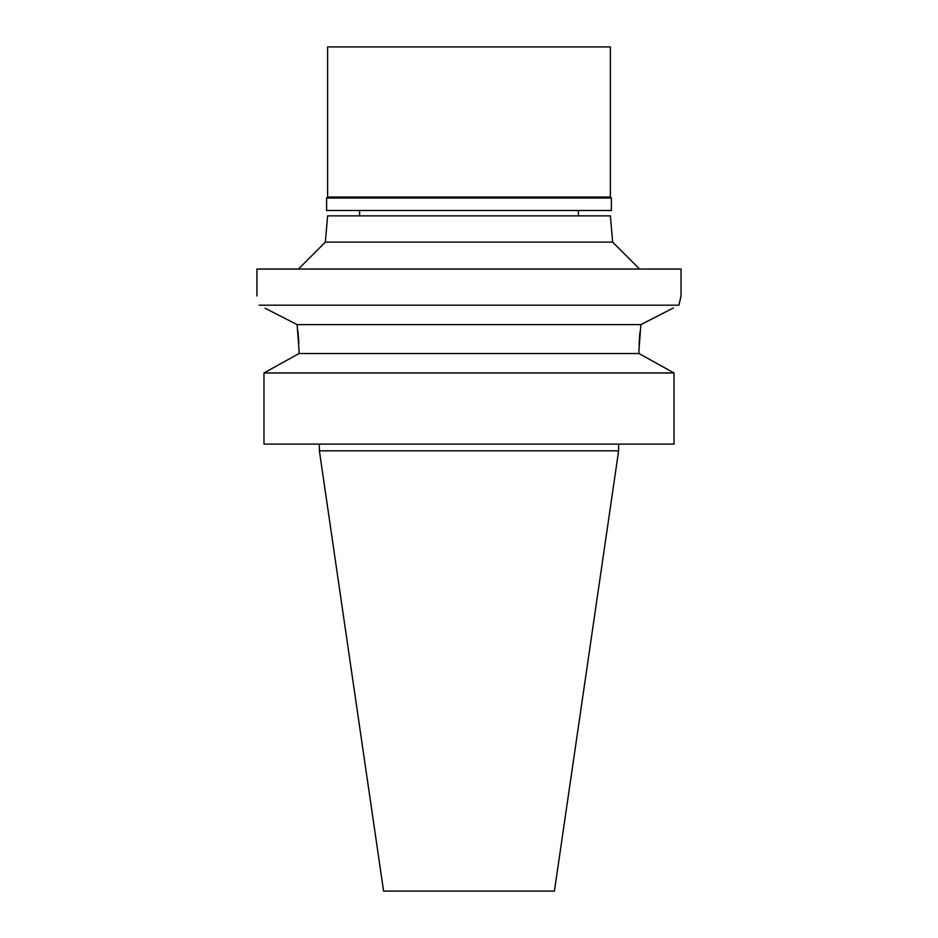 <?xml version="1.0" encoding="UTF-8"?>
<svg xmlns="http://www.w3.org/2000/svg" width="938" height="938" viewBox="0 0 938 938"><rect width="100%" height="100%" fill="white"/><g stroke="black" fill="none" stroke-linecap="round" stroke-linejoin="round"><path stroke-width="1.41" d="M618.623 450.826L319.377 450.826L383.583 891.1L554.417 891.1L618.623 450.826L618.623 444.096M294.298 356.135L299.034 353.532L299.034 350.179L299.034 353.532L263.977 372.961L263.977 444.096L674.023 444.096L674.023 372.961L638.966 353.532L638.977 348.233M263.977 444.096L263.977 372.961L268.491 370.451M297.979 331.266L298.882 343.038M639.048 344.821L639.951 331.9M643.703 356.135L669.509 370.451M299.034 353.532L638.966 353.532M673.378 307.992L640.877 324.618L638.966 350.179M640.877 324.618L297.123 324.618L265.161 308.262M299.034 350.179L297.123 324.618L269.452 310.455M674.023 372.961L263.977 372.961M259.099 305.178C256.262 292.949 256.262 292.949 259.099 305.178C256.262 292.949 256.262 292.949 259.099 305.178L678.901 305.178L679.253 303.572M642.765 323.645L668.782 310.337M256.942 295.986L256.942 269.054L681.058 269.054L681.058 295.986L678.901 305.178M679.475 302.552L679.698 301.579M680.73 297.311L680.965 296.361M612.666 242.133L610.368 215.869L327.632 215.869L325.334 242.133L612.666 242.133L639.599 269.054M611.388 198.035L326.612 198.035L327.632 197.027L610.368 197.027L611.388 198.035L611.388 210.487L326.612 210.487L326.612 198.035M610.368 197.027L610.368 46.9L327.632 46.9L327.632 197.027M319.377 450.826L319.377 444.096M325.334 242.133L298.401 269.054M359.606 215.869L359.606 210.487M578.394 215.869L578.394 210.487"/></g></svg>
